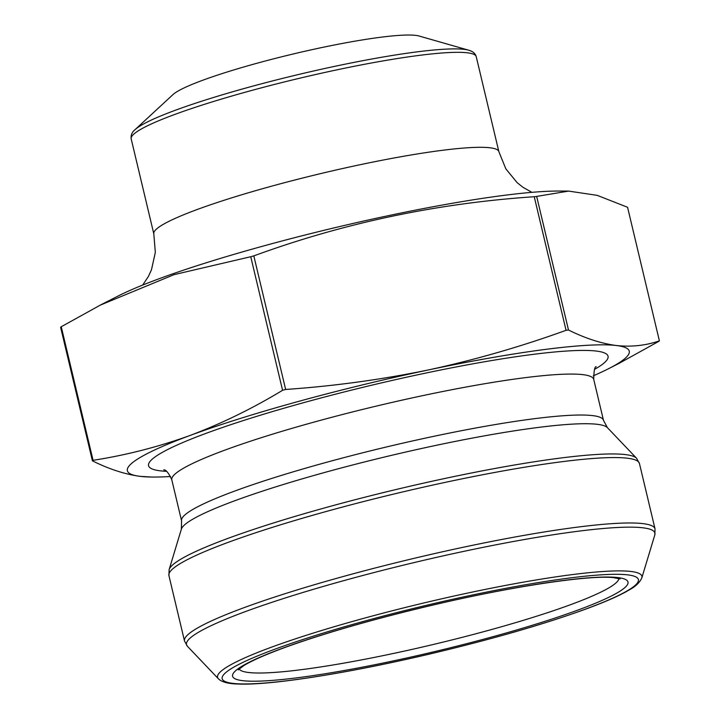 <?xml version="1.0" encoding="UTF-8"?>
<svg xmlns="http://www.w3.org/2000/svg" width="720" height="720" viewBox="0 0 720 720"><rect width="100%" height="100%" fill="white"/><g stroke="black" fill="none" stroke-linecap="round" stroke-linejoin="round"><path stroke-width="1.08" d="M151.209 477.027L140.283 476.37C125.082 474.336 109.125 469.161 92.43 460.845A296.919 33.408 -13.4 0 1 93.069 460.314C126.207 455.157 158.589 446.85 190.224 435.402C221.76 423.513 252.54 408.483 282.573 390.303A296.919 33.408 -13.4 0 1 285.642 389.466C333.837 386.118 381.375 379.629 428.256 369.972C474.966 359.883 520.902 346.662 566.064 330.309A296.919 33.408 -13.4 0 1 568.485 329.994C585.189 338.31 601.137 343.485 616.347 345.519C631.44 347.103 645.795 345.555 659.394 340.857A296.919 33.408 -13.4 0 1 658.755 341.388L619.65 363.033M659.394 340.857L627.57 207.279L597.204 195.354L568.656 191.097L536.661 196.416L568.485 329.994M566.064 330.309L534.24 196.731A296.919 33.408 -13.4 0 1 536.661 196.416M285.642 389.466L253.818 255.879C343.836 222.948 437.31 203.229 534.24 196.731M282.573 390.303L250.749 256.725A296.919 33.408 -13.4 0 1 253.818 255.879M93.069 460.314L61.245 326.736L100.35 305.091L174.06 274.644L250.749 256.725M92.43 460.845L60.606 327.267A296.919 33.408 -13.4 0 1 61.245 326.736M170.604 476.514A257.967 29.025 -13.4 0 1 153.711 477.054A257.967 29.025 -13.4 0 1 140.283 476.37A257.967 29.025 -13.4 0 1 190.224 435.402A257.967 29.025 -13.4 0 1 428.256 369.972A257.967 29.025 -13.4 0 1 616.347 345.519A257.967 29.025 -13.4 0 1 608.598 368.685A257.967 29.025 -13.4 0 1 593.28 375.813M568.656 191.079L558.774 191.043A249.912 28.116 166.6 0 0 265.212 245.511A249.912 28.116 166.6 0 0 118.098 296.028L100.341 305.064M468.72 50.211A174.933 19.683 -13.4 0 0 298.179 74.583A174.933 19.683 -13.4 0 0 134.982 129.726L172.935 94.626A128.988 14.508 -13.4 0 1 293.274 53.964A128.988 14.508 -13.4 0 1 419.013 36L468.72 50.211C472.833 51.336 475.344 53.487 476.235 56.673A177.354 19.953 166.6 0 0 299.088 78.363A177.354 19.953 166.6 0 0 131.184 138.87L153.81 233.856A177.354 19.953 -13.4 0 1 321.714 173.349A177.354 19.953 -13.4 0 1 498.861 151.659L476.235 56.673M181.368 529.137L169.137 569.601A240.768 27.09 -13.4 0 1 449.865 477.414A240.768 27.09 -13.4 0 1 636.561 458.253L607.401 427.635L603.486 420.354A216.855 24.399 -13.4 0 0 434.511 436.167A216.855 24.399 -13.4 0 0 181.575 520.866L181.368 529.137A219.447 24.687 -13.4 0 1 437.238 445.113A219.447 24.687 -13.4 0 1 607.401 427.635M451.008 481.14A241.848 27.207 166.6 0 0 168.921 575.595L184.509 641.007A241.848 27.207 -13.4 0 1 466.587 546.552A241.848 27.207 -13.4 0 1 655.038 528.912L639.45 463.5A241.848 27.207 166.6 0 0 451.008 481.14M641.826 577.908C637.956 586.215 629.415 589.554 626.679 591.417C617.67 596.394 604.98 601.938 588.627 608.04C546.534 623.52 494.028 638.739 431.109 653.697C348.993 673.119 269.901 685.62 237.645 684C229.518 683.838 223.506 682.461 219.627 679.878L218.394 678.789A218.106 24.534 -13.4 0 1 471.96 592.155A218.106 24.534 -13.4 0 1 641.826 577.908L654.822 534.897A240.768 27.09 166.6 0 0 467.307 550.62A240.768 27.09 166.6 0 0 187.398 646.254L184.509 641.007M471.708 595.152A213.921 24.066 166.6 0 0 232.911 683.379A213.921 24.066 166.6 0 0 586.269 608.841A213.921 24.066 166.6 0 0 471.708 595.152M163.899 469.755C163.188 470.709 165.915 466.803 171.819 479.898A216.855 24.399 -13.4 0 1 424.746 395.208A216.855 24.399 -13.4 0 1 593.721 379.386L603.486 420.354M166.509 471.33A236.205 26.577 -13.4 0 1 200.466 435.447A236.205 26.577 -13.4 0 1 424.044 373.437A236.205 26.577 -13.4 0 1 594.594 369.351M469.638 596.853A203.229 22.86 166.6 0 0 236.475 670.005A203.229 22.86 166.6 0 0 390.951 661.401A203.229 22.86 166.6 0 0 624.114 588.24A203.229 22.86 166.6 0 0 469.638 596.853M618.912 578.502A195.345 21.978 -13.4 0 1 391.005 653.976A195.345 21.978 -13.4 0 1 239.112 668.979M218.394 678.789L187.398 646.254M171.819 479.898L181.575 520.866M593.721 379.386C593.919 370.512 594.756 366.309 596.223 366.768M608.598 368.685L619.659 363.06M153.711 477.054L151.344 477.045M238.239 669.888L243.603 665.739C251.955 660.528 266.697 654.084 287.82 646.425C327.177 632.412 375.075 618.732 431.505 605.403C511.353 586.458 589.032 574.947 613.422 577.629L620.1 578.916M168.921 575.595L169.137 569.601M639.45 463.5L636.561 458.253M654.822 534.897L655.038 528.912M134.982 129.726C132.012 132.111 130.743 135.162 131.184 138.87M153.81 233.856L155.331 252.369L151.479 269.766L148.392 276.48L142.686 285.066M531.882 192.339L522.909 187.254L517.131 182.646L505.845 168.858L498.861 151.659"/></g></svg>
